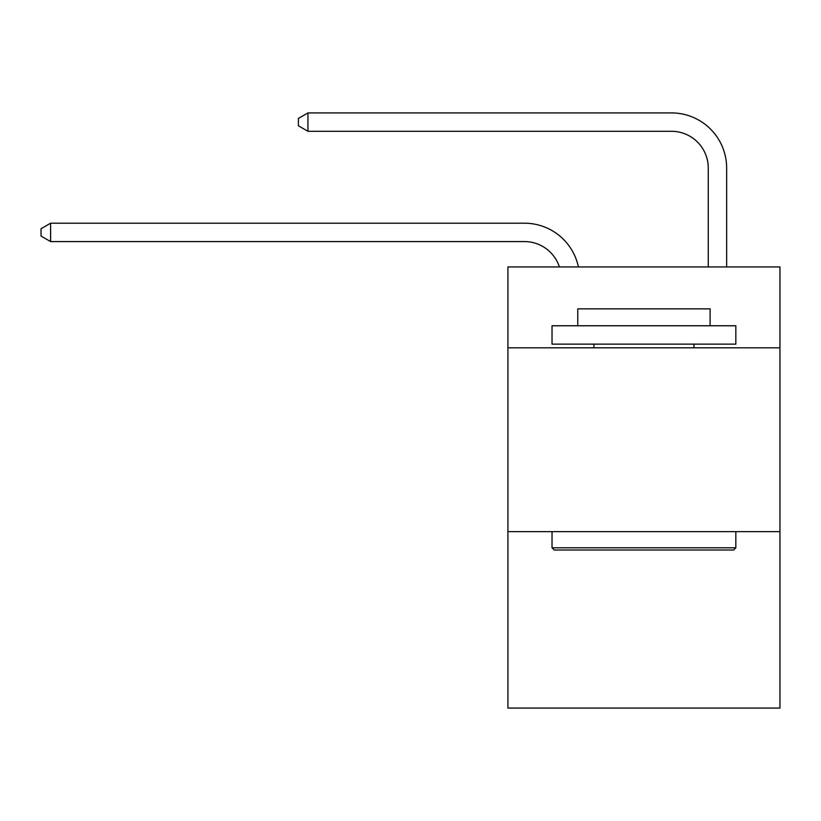 <?xml version="1.0" encoding="UTF-8"?>
<svg xmlns="http://www.w3.org/2000/svg" width="821" height="821" viewBox="0 0 821 821"><rect width="100%" height="100%" fill="white"/><g stroke="black" fill="none" stroke-linecap="round" stroke-linejoin="round"><path stroke-width="1.23" d="M779.95 347.827L779.95 266.948L507.922 266.948L507.922 347.827L779.95 347.827L779.95 708.082L507.922 708.082L507.922 347.827M779.95 531.628L507.922 531.628M524.455 241.579A36.76 36.76 -33 0 1 559.409 266.948A36.76 36.76 -37.4 0 0 524.455 241.579L50.604 241.579L41.05 236.068L41.05 228.72L50.604 223.199L524.455 223.199A55.14 55.14 147 0 1 578.415 266.948M708.266 266.948L708.266 168.059A36.76 36.76 19.5 0 0 671.506 131.298L307.937 131.298L298.382 125.787L298.382 118.429L307.937 112.918L671.506 112.918A55.14 55.14 36.5 0 1 726.647 168.059L726.647 266.948M554.237 550.008L552.03 547.802L735.832 547.802L733.635 550.008L554.237 550.008M735.832 325.763L735.832 344.143L552.03 344.143L552.03 325.763L735.832 325.763M577.768 325.763L577.768 308.86L710.103 308.86L710.103 325.763M735.832 531.628L735.832 547.802M552.03 531.628L552.03 547.802M693.93 344.143L693.93 347.827M593.942 344.143L593.942 347.827M50.604 241.579L50.604 223.199L524.455 223.199M708.266 168.059A36.76 36.76 -143.5 0 0 671.506 131.298A36.76 36.76 -143.5 0 1 708.266 168.059A36.76 36.76 -143.5 0 0 671.506 131.298A36.76 36.76 -143.5 0 1 708.266 168.059A36.76 36.76 -143.5 0 0 671.506 131.298A36.76 36.76 -143.5 0 1 708.266 168.059A36.76 36.76 -143.5 0 0 671.506 131.298A36.76 36.76 -143.5 0 1 708.266 168.059A36.76 36.76 -143.5 0 0 671.506 131.298A36.76 36.76 -143.5 0 1 708.266 168.059A36.76 36.76 -143.5 0 0 671.506 131.298A36.76 36.76 -143.5 0 1 708.266 168.059A36.76 36.76 -143.5 0 0 671.506 131.298A36.76 36.76 -143.5 0 1 708.266 168.059A36.76 36.76 -143.5 0 0 671.506 131.298A36.76 36.76 -143.5 0 1 708.266 168.059A36.76 36.76 -143.5 0 0 671.506 131.298A36.76 36.76 -143.5 0 1 708.266 168.059A36.76 36.76 -143.5 0 0 671.506 131.298A36.76 36.76 -143.5 0 1 708.266 168.059A36.76 36.76 -143.5 0 0 671.506 131.298A36.76 36.76 -143.5 0 1 708.266 168.059A36.76 36.76 -143.5 0 0 671.506 131.298A36.76 36.76 -143.5 0 1 708.266 168.059A36.76 36.76 -143.5 0 0 671.506 131.298A36.76 36.76 -143.5 0 1 708.266 168.059A36.76 36.76 -143.5 0 0 671.506 131.298A36.76 36.76 -143.5 0 1 708.266 168.059A36.76 36.76 -143.5 0 0 671.506 131.298A36.76 36.76 -143.5 0 1 708.266 168.059A36.76 36.76 -143.5 0 0 671.506 131.298A36.76 36.76 -143.5 0 1 708.266 168.059A36.76 36.76 -143.5 0 0 671.506 131.298A36.76 36.76 -143.5 0 1 708.266 168.059M307.937 112.918L307.937 131.298"/></g></svg>
